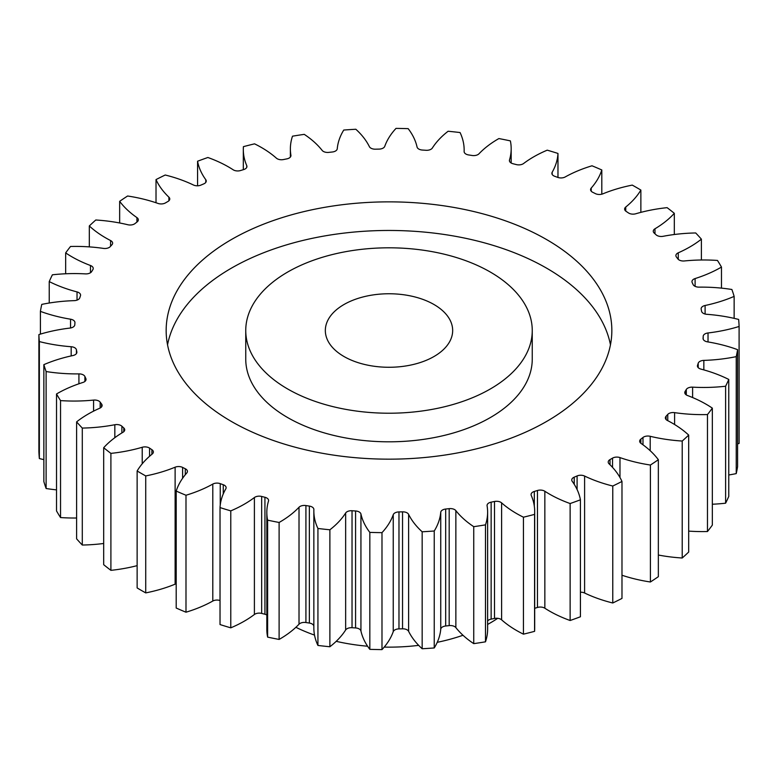 <?xml version="1.0" encoding="UTF-8"?>
<svg xmlns="http://www.w3.org/2000/svg" width="778" height="778" viewBox="0 0 778 778"><rect width="100%" height="100%" fill="white"/><g stroke="black" fill="none" stroke-linecap="round" stroke-linejoin="round"><path stroke-width="1.17" d="M287.704 389A143.249 82.701 0 0 0 443.82 406.923A143.249 82.701 0 0 0 532.249 330.514A143.249 82.701 0 0 0 490.296 272.037A143.249 82.701 0 0 0 334.18 254.105A143.249 82.701 0 0 0 245.751 330.514A143.249 82.701 0 0 0 287.704 389M532.249 330.514L532.249 359.105A143.249 82.701 180 0 1 443.82 435.515A143.249 82.701 180 0 1 287.704 417.591A143.249 82.701 180 0 1 245.751 359.105L245.751 330.514M167.542 344.81A222.839 128.652 180 0 1 315.314 237.698A222.839 128.652 180 0 1 546.564 268.138A222.839 128.652 180 0 1 610.458 344.81M546.564 239.546A222.839 128.652 0 0 0 303.721 211.655A222.839 128.652 0 0 0 166.161 330.514A222.839 128.652 0 0 0 231.436 421.491A222.839 128.652 0 0 0 474.279 449.373A222.839 128.652 0 0 0 611.839 330.514A222.839 128.652 0 0 0 546.564 239.546M434.017 304.529A63.67 36.761 0 0 0 364.639 296.554A63.67 36.761 0 0 0 325.33 330.514A63.67 36.761 0 0 0 343.983 356.509A63.67 36.761 0 0 0 413.361 364.474A63.67 36.761 0 0 0 452.67 330.514A63.67 36.761 0 0 0 434.017 304.529M295.893 627.301A143.249 82.701 0 0 0 314.516 635.091M336.203 641.335A143.249 82.701 0 0 0 367.595 646.226M384.196 647.101A143.249 82.701 0 0 0 418.661 645.361M437.246 642.317A143.249 82.701 0 0 0 462.988 635.266M487.621 624.433A143.249 82.701 0 0 0 497.706 618.315M658.344 555.025A114.317 66.004 180 0 0 682.218 558.001L682.218 441.038A350.168 202.173 0 0 0 688.686 435.087A114.317 66.004 180 0 0 672.338 423.174A114.317 66.004 180 0 0 667.407 420.49A6.049 3.491 180 0 1 667.145 420.353A6.049 3.491 180 0 1 665.375 417.883A6.049 3.491 180 0 1 666.094 416.23L666.094 419.527M667.757 420.674L667.757 414.411A6.049 3.491 180 0 1 674.594 412.641A114.317 66.004 180 0 0 707.474 414.567A350.168 202.173 0 0 0 712.337 408.129A114.317 66.004 180 0 0 706.045 404.19A114.317 66.004 180 0 0 687.528 395.525A6.049 3.491 180 0 1 686.546 395.068A6.049 3.491 180 0 1 684.776 392.598A6.049 3.491 180 0 1 685.126 391.431L685.126 393.775M686.303 394.923L686.303 389.486A6.049 3.491 180 0 1 692.605 387.152A114.317 66.004 180 0 0 725.611 386.228A350.168 202.173 0 0 0 728.762 379.44A114.317 66.004 180 0 0 700.968 369.112A6.049 3.491 180 0 1 699.198 368.402A6.049 3.491 180 0 1 697.428 365.942A6.049 3.491 180 0 1 697.545 365.271L697.545 366.603M698.206 367.644L698.206 363.248A6.049 3.491 180 0 1 703.837 360.389A114.317 66.004 180 0 0 736.231 356.635A350.168 202.173 0 0 0 737.593 349.662A114.317 66.004 180 0 0 707.455 341.843A6.049 3.491 180 0 1 704.829 340.949A6.049 3.491 180 0 1 703.059 338.479A6.049 3.491 180 0 1 703.069 338.333L703.069 338.634M703.195 339.227L703.195 336.281A6.049 3.491 180 0 1 708.029 332.965A114.317 66.004 180 0 0 739.1 326.468A350.168 202.173 0 0 0 738.643 319.447A114.317 66.004 180 0 0 706.823 314.312A6.049 3.491 180 0 1 703.312 313.32A6.049 3.491 180 0 1 701.571 311.219A314.361 181.488 180 0 0 701.173 309.177A6.049 3.491 180 0 1 701.134 308.769A6.049 3.491 180 0 1 705.101 305.491L705.101 314.03M705.101 305.491A114.317 66.004 180 0 0 734.14 296.389A350.168 202.173 0 0 0 731.884 289.484A114.317 66.004 180 0 0 699.082 287.14A6.049 3.491 180 0 1 694.676 286.119A6.049 3.491 180 0 1 693.101 284.534A314.361 181.488 180 0 0 692.177 282.55A6.049 3.491 180 0 1 691.963 281.626A6.049 3.491 180 0 1 695.104 278.563L695.104 286.343M695.104 278.563A114.317 66.004 180 0 0 721.478 267.068A350.168 202.173 0 0 0 717.462 260.445A114.317 66.004 180 0 0 684.426 260.951A6.049 3.491 180 0 1 679.116 259.978A6.049 3.491 180 0 1 677.832 258.88A314.361 181.488 180 0 0 676.413 257.003A6.049 3.491 180 0 1 675.897 255.583A6.049 3.491 180 0 1 678.27 252.811L678.27 259.366M678.27 252.811A114.317 66.004 180 0 0 701.386 239.167A350.168 202.173 0 0 0 695.707 232.962A114.317 66.004 180 0 0 663.167 236.298A6.049 3.491 180 0 1 656.982 235.462A6.049 3.491 180 0 1 656.117 234.83A314.361 181.488 180 0 0 654.22 233.089A6.049 3.491 180 0 1 653.277 231.212A6.049 3.491 180 0 1 654.979 228.781L654.979 233.779M654.979 228.781A114.317 66.004 180 0 0 674.312 213.308A350.168 202.173 0 0 0 667.096 207.658A114.317 66.004 180 0 0 635.782 213.765A6.049 3.491 180 0 1 628.76 213.123A6.049 3.491 180 0 1 628.43 212.909A314.361 181.488 180 0 0 626.105 211.353A6.049 3.491 180 0 1 624.627 209.058A6.049 3.491 180 0 1 625.745 207.036L625.745 211.091M625.745 207.036A114.317 66.004 180 0 0 640.868 190.065A350.168 202.173 0 0 0 636.608 187.566A350.168 202.173 0 0 0 632.271 185.106A114.317 66.004 180 0 0 602.882 193.829A6.049 3.491 180 0 1 595.394 193.625A314.361 181.488 180 0 0 592.7 192.283A6.049 3.491 180 0 1 592.34 192.088A6.049 3.491 180 0 1 590.57 189.628A6.049 3.491 180 0 1 591.231 188.043L591.231 191.203M591.231 188.043A114.317 66.004 180 0 0 601.802 169.964A350.168 202.173 0 0 0 592.009 165.792A114.317 66.004 180 0 0 565.207 176.956A6.049 3.491 180 0 1 557.758 177.394A314.361 181.488 180 0 0 554.733 176.295A6.049 3.491 180 0 1 553.654 175.799A6.049 3.491 180 0 1 551.874 173.329A6.049 3.491 180 0 1 552.185 172.23L552.185 174.437M552.185 172.23A114.317 66.004 180 0 0 557.972 153.441A350.168 202.173 0 0 0 547.226 150.164A114.317 66.004 180 0 0 523.604 163.506A6.049 3.491 180 0 1 516.339 164.586A314.361 181.488 180 0 0 513.072 163.759A6.049 3.491 180 0 1 511.185 163.02A6.049 3.491 180 0 1 509.415 160.55A6.049 3.491 180 0 1 509.502 159.957L509.502 161.143M509.502 159.957A114.317 66.004 180 0 0 511.175 148.695A114.317 66.004 180 0 0 510.378 140.886A350.168 202.173 0 0 0 498.893 138.562A114.317 66.004 180 0 0 478.985 153.791A6.049 3.491 180 0 1 472.081 155.474A314.361 181.488 180 0 0 468.638 154.948A6.049 3.491 180 0 1 465.896 154.034A6.049 3.491 180 0 1 464.126 151.564A6.049 3.491 180 0 1 464.126 151.496L464.126 151.642M464.126 151.496A114.317 66.004 180 0 0 464.155 150.047A114.317 66.004 180 0 0 460.07 132.552A350.168 202.173 0 0 0 448.118 131.249A114.317 66.004 180 0 0 432.354 148.024A6.049 3.491 180 0 1 425.965 150.28A314.361 181.488 180 0 0 422.425 150.057A6.049 3.491 180 0 1 418.797 149.055A6.049 3.491 180 0 1 417.066 147.023A114.317 66.004 180 0 0 408.168 128.652A350.168 202.173 0 0 0 396.012 128.389A114.317 66.004 180 0 0 384.76 146.332A6.049 3.491 180 0 1 379.022 149.113A314.361 181.488 180 0 0 375.463 149.191A6.049 3.491 180 0 1 370.931 148.17A6.049 3.491 180 0 1 369.385 146.663A114.317 66.004 180 0 0 355.838 129.255A350.168 202.173 0 0 0 343.759 130.043A114.317 66.004 180 0 0 337.253 148.754A6.049 3.491 180 0 1 332.313 152.002A314.361 181.488 180 0 0 328.812 152.381A6.049 3.491 180 0 1 323.376 151.428A6.049 3.491 180 0 1 322.141 150.397A114.317 66.004 180 0 0 304.256 134.361A350.168 202.173 0 0 0 292.509 136.179A114.317 66.004 180 0 0 290.379 148.861L290.379 157.039M290.914 155.911L290.914 155.23A6.049 3.491 180 0 1 290.943 155.571A6.049 3.491 180 0 1 286.858 158.877A314.361 181.488 180 0 0 283.493 159.548A6.049 3.491 180 0 1 277.192 158.731A6.049 3.491 180 0 1 276.394 158.167A114.317 66.004 180 0 0 261.389 147.47A114.317 66.004 180 0 0 254.562 143.842A350.168 202.173 0 0 0 243.417 146.653A114.317 66.004 180 0 0 243.31 149.541L243.31 169.692M246.762 167.338L246.762 165.636A6.049 3.491 180 0 1 246.937 166.482A6.049 3.491 180 0 1 243.689 169.575A314.361 181.488 180 0 0 240.538 170.538A6.049 3.491 180 0 1 233.41 169.935A6.049 3.491 180 0 1 233.157 169.779A114.317 66.004 180 0 0 228.508 166.93A114.317 66.004 180 0 0 207.872 157.496A350.168 202.173 0 0 0 197.573 161.231L197.573 185.796M650.408 581.993A350.168 202.173 0 0 0 658.344 576.673L658.344 459.71A350.168 202.173 0 0 1 650.408 465.03L650.408 581.993A114.317 66.004 180 0 1 621.982 575.243M612.772 486.026L612.772 602.989A350.168 202.173 0 0 0 621.982 598.408L621.982 481.446A350.168 202.173 0 0 1 612.772 486.026A114.317 66.004 180 0 1 584.599 476.048L584.599 593.011A6.049 3.491 0 0 0 580.427 592.204M612.772 602.989A114.317 66.004 180 0 1 584.599 593.011M570.128 503.541L570.128 620.504A350.168 202.173 0 0 0 580.427 616.769L580.427 499.807A350.168 202.173 0 0 1 570.128 503.541A114.317 66.004 180 0 1 544.843 491.258L544.843 608.221A6.049 3.491 0 0 0 537.462 607.462A314.361 181.488 180 0 1 534.69 608.308M570.128 620.504A114.317 66.004 180 0 1 544.843 608.221M537.462 607.462L537.462 490.49A314.361 181.488 180 0 1 534.311 491.453A6.049 3.491 180 0 0 531.063 494.555A6.049 3.491 180 0 0 531.238 495.401A114.317 66.004 180 0 1 534.69 511.496L534.69 628.459A114.317 66.004 180 0 1 534.583 631.347A350.168 202.173 0 0 1 523.438 634.158A114.317 66.004 180 0 1 501.606 619.833A6.049 3.491 0 0 0 494.507 618.452A314.361 181.488 180 0 1 491.142 619.123A6.049 3.491 0 0 0 487.621 620.961M494.507 618.452L494.507 501.479A314.361 181.488 180 0 1 491.142 502.16A6.049 3.491 180 0 0 487.057 505.467A6.049 3.491 180 0 0 487.086 505.797A114.317 66.004 180 0 1 487.621 512.177L487.621 629.139A114.317 66.004 180 0 1 485.491 641.821A350.168 202.173 0 0 1 473.744 643.639A114.317 66.004 180 0 1 455.859 627.603A6.049 3.491 0 0 0 449.188 625.619A314.361 181.488 180 0 1 445.687 625.998A6.049 3.491 0 0 0 440.747 629.246A114.317 66.004 180 0 1 434.241 647.957A350.168 202.173 0 0 1 422.162 648.745A114.317 66.004 180 0 1 408.615 631.337A6.049 3.491 0 0 0 402.537 628.809A314.361 181.488 180 0 1 398.978 628.887A6.049 3.491 0 0 0 393.24 631.668A114.317 66.004 180 0 1 381.988 649.611A350.168 202.173 0 0 1 369.832 649.348A114.317 66.004 180 0 1 360.934 630.977A6.049 3.491 0 0 0 355.575 627.943A314.361 181.488 180 0 1 352.035 627.72A6.049 3.491 0 0 0 345.646 629.976A114.317 66.004 180 0 1 329.882 646.751A350.168 202.173 0 0 1 317.93 645.448A114.317 66.004 180 0 1 313.845 627.953L313.845 510.99A114.317 66.004 180 0 1 313.874 509.541A6.049 3.491 180 0 0 313.874 509.464A6.049 3.491 180 0 0 309.362 506.089A314.361 181.488 180 0 1 305.919 505.554L305.919 622.526A6.049 3.491 0 0 0 299.015 624.209A114.317 66.004 180 0 1 279.108 639.438A350.168 202.173 0 0 1 267.622 637.114A114.317 66.004 180 0 1 266.825 629.305L266.825 512.342A114.317 66.004 180 0 1 268.498 501.081A6.049 3.491 180 0 0 268.585 500.487A6.049 3.491 180 0 0 264.928 497.278A314.361 181.488 180 0 1 261.661 496.452L261.661 613.414A6.049 3.491 0 0 0 254.396 614.494A114.317 66.004 180 0 1 230.774 627.836A350.168 202.173 0 0 1 220.028 624.559L220.028 507.587A114.317 66.004 180 0 1 225.815 488.808A6.049 3.491 180 0 0 226.126 487.699A6.049 3.491 180 0 0 223.267 484.733A314.361 181.488 180 0 1 220.242 483.644L220.242 505.048M313.845 626.096A6.049 3.491 0 0 0 309.362 623.052A314.361 181.488 180 0 1 305.919 622.526M266.825 614.98A6.049 3.491 0 0 0 264.928 614.241A314.361 181.488 180 0 1 261.661 613.414M220.028 600.528A6.049 3.491 0 0 0 212.793 601.044A114.317 66.004 180 0 1 185.991 612.208A350.168 202.173 0 0 1 176.198 608.036L176.198 491.074A114.317 66.004 180 0 1 186.769 472.995A6.049 3.491 180 0 0 187.43 471.41A6.049 3.491 180 0 0 185.3 468.755A314.361 181.488 180 0 1 182.606 467.413L182.606 478.295M176.198 583.811A6.049 3.491 0 0 0 175.118 584.171A114.317 66.004 180 0 1 145.729 592.894A350.168 202.173 0 0 1 137.132 587.935L137.132 470.972A114.317 66.004 180 0 1 152.255 454.002A6.049 3.491 180 0 0 153.373 451.969A6.049 3.491 180 0 0 151.895 449.684A314.361 181.488 180 0 1 149.571 448.118L149.571 456.268M137.132 565.645A114.317 66.004 180 0 1 110.904 570.342A350.168 202.173 0 0 1 103.688 564.692L103.688 447.729A114.317 66.004 180 0 1 123.021 432.247A6.049 3.491 180 0 0 124.723 429.826A6.049 3.491 180 0 0 123.78 427.949A314.361 181.488 180 0 1 121.883 426.208L121.883 432.938M103.688 543.482A114.317 66.004 180 0 1 82.293 545.038A350.168 202.173 0 0 1 76.614 538.833L76.614 421.871A114.317 66.004 180 0 1 99.73 408.226A6.049 3.491 180 0 0 102.103 405.455A6.049 3.491 180 0 0 101.587 404.035A314.361 181.488 180 0 1 100.168 402.148L100.168 408.012M76.614 518.002A114.317 66.004 180 0 1 60.538 517.555A350.168 202.173 0 0 1 56.522 510.932L56.522 393.969A114.317 66.004 180 0 1 82.896 382.465A6.049 3.491 180 0 0 86.037 379.411A6.049 3.491 180 0 0 85.823 378.487A314.361 181.488 180 0 1 84.899 376.494L84.899 381.444M56.522 489.868A114.317 66.004 180 0 1 46.116 488.516A350.168 202.173 0 0 1 43.86 481.611L43.86 364.649A114.317 66.004 180 0 1 72.899 355.546A6.049 3.491 180 0 0 76.866 352.269A6.049 3.491 180 0 0 76.828 351.86A314.361 181.488 180 0 1 76.429 349.818L76.429 353.582M43.86 459.633A114.317 66.004 180 0 1 39.357 458.553A350.168 202.173 0 0 1 38.9 451.532L38.9 334.569A114.317 66.004 180 0 1 69.971 328.073A6.049 3.491 180 0 0 74.805 324.757A314.361 181.488 180 0 1 74.931 322.705A6.049 3.491 180 0 0 74.941 322.549A6.049 3.491 180 0 0 70.545 319.194A114.317 66.004 180 0 1 40.407 311.375L40.407 334.112M739.1 326.468L739.1 443.431A114.317 66.004 180 0 1 737.593 443.888M736.231 356.635L736.231 473.608A350.168 202.173 0 0 0 737.593 466.625L737.593 349.662M736.231 473.608A114.317 66.004 180 0 1 728.762 474.979M725.611 386.228L725.611 503.191A350.168 202.173 0 0 0 728.762 496.413L728.762 379.44M725.611 503.191A114.317 66.004 180 0 1 712.337 504.232M707.474 414.567L707.474 531.53A350.168 202.173 0 0 0 712.337 525.101L712.337 408.129M707.474 531.53A114.317 66.004 180 0 1 688.686 531.111M682.218 558.001A350.168 202.173 0 0 0 688.686 552.049L688.686 435.087M642.988 444.802L642.988 437.46A314.361 181.488 180 0 1 640.868 439.113L640.868 443.295M642.988 437.46A6.049 3.491 180 0 1 650.204 436.302L650.204 450.725M682.218 441.038A114.317 66.004 180 0 1 650.204 436.302M667.757 414.411A314.361 181.488 180 0 1 666.094 416.23M686.303 389.486A314.361 181.488 180 0 1 685.126 391.431M698.206 363.248A314.361 181.488 180 0 1 697.545 365.271M703.195 336.281A314.361 181.488 180 0 1 703.069 338.333M290.914 155.23A114.317 66.004 180 0 1 290.379 148.861M246.762 165.636A114.317 66.004 180 0 1 243.31 149.541M205.781 182.402L205.781 179.708A114.317 66.004 180 0 1 197.573 161.231M205.781 179.708A6.049 3.491 180 0 1 206.248 181.06A6.049 3.491 180 0 1 203.768 183.88A314.361 181.488 180 0 0 200.899 185.106A6.049 3.491 180 0 1 193.401 184.989A114.317 66.004 180 0 0 165.228 175.011A350.168 202.173 0 0 0 156.018 179.592L156.018 202.757M168.894 200.782L168.894 197.165A114.317 66.004 180 0 1 156.018 179.592M168.894 197.165A6.049 3.491 180 0 1 169.779 198.974A6.049 3.491 180 0 1 167.98 201.453A314.361 181.488 180 0 0 165.461 202.912A6.049 3.491 180 0 1 158.022 203.437A114.317 66.004 180 0 0 127.592 196.007A350.168 202.173 0 0 0 119.656 201.327L119.656 222.975M136.928 222.07L136.928 217.597A114.317 66.004 180 0 1 119.656 201.327M136.928 217.597A6.049 3.491 180 0 1 138.328 219.824A6.049 3.491 180 0 1 137.132 221.915A314.361 181.488 180 0 0 135.012 223.568A6.049 3.491 180 0 1 127.796 224.735A114.317 66.004 180 0 0 95.782 219.999A350.168 202.173 0 0 0 89.314 225.951L89.314 246.889M110.593 246.237L110.593 240.548A114.317 66.004 180 0 1 89.314 225.951M110.593 240.548A6.049 3.491 180 0 1 112.625 243.154A6.049 3.491 180 0 1 111.906 244.807A314.361 181.488 180 0 0 110.243 246.626A6.049 3.491 180 0 1 103.406 248.396A114.317 66.004 180 0 0 70.526 246.47A350.168 202.173 0 0 0 65.663 252.899L65.663 273.768M90.472 272.747L90.472 265.502A114.317 66.004 180 0 1 65.663 252.899M90.472 265.502A6.049 3.491 180 0 1 93.224 268.429A6.049 3.491 180 0 1 92.874 269.606A314.361 181.488 180 0 0 91.697 271.541A6.049 3.491 180 0 1 85.395 273.885A114.317 66.004 180 0 0 52.389 274.809A350.168 202.173 0 0 0 49.238 281.587L49.238 303.021M77.032 300.123L77.032 291.915A114.317 66.004 180 0 1 49.238 281.587M77.032 291.915A6.049 3.491 180 0 1 80.572 295.095A6.049 3.491 180 0 1 80.455 295.766A314.361 181.488 180 0 0 79.794 297.789A6.049 3.491 180 0 1 74.163 300.648A114.317 66.004 180 0 0 41.769 304.392A350.168 202.173 0 0 0 40.407 311.375M38.9 334.569A350.168 202.173 0 0 0 39.357 341.581L39.357 458.553M71.177 355.925L71.177 346.725A114.317 66.004 180 0 1 39.357 341.581M71.177 346.725A6.049 3.491 180 0 1 76.429 349.818M43.86 364.649A350.168 202.173 0 0 0 46.116 371.544L46.116 488.516M78.918 383.787L78.918 373.887A114.317 66.004 180 0 1 46.116 371.544M78.918 373.887A6.049 3.491 180 0 1 84.899 376.494M56.522 393.969A350.168 202.173 0 0 0 60.538 400.592L60.538 517.555M93.574 411.134L93.574 400.087A114.317 66.004 180 0 1 60.538 400.592M93.574 400.087A6.049 3.491 180 0 1 100.168 402.148M76.614 421.871A350.168 202.173 0 0 0 82.293 428.075L82.293 545.038M114.833 437.693L114.833 424.73A114.317 66.004 180 0 1 82.293 428.075M114.833 424.73A6.049 3.491 180 0 1 121.883 426.208M103.688 447.729A350.168 202.173 0 0 0 110.904 453.38L110.904 570.342M142.218 463.795L142.218 447.272A114.317 66.004 180 0 1 110.904 453.38M142.218 447.272A6.049 3.491 180 0 1 149.571 448.118M137.132 470.972A350.168 202.173 0 0 0 145.729 475.932L145.729 592.894M175.118 584.171L175.118 467.199A114.317 66.004 180 0 1 145.729 475.932M175.118 467.199A6.049 3.491 180 0 1 182.606 467.413M176.198 491.074A350.168 202.173 0 0 0 185.991 495.246L185.991 612.208M212.793 601.044L212.793 484.081A114.317 66.004 180 0 1 185.991 495.246M212.793 484.081A6.049 3.491 180 0 1 220.242 483.644M220.028 507.587A350.168 202.173 0 0 0 230.774 510.874L230.774 627.836M254.396 614.494L254.396 497.531A114.317 66.004 180 0 1 230.774 510.874M254.396 497.531A6.049 3.491 180 0 1 261.661 496.452M299.015 624.209L299.015 507.246A114.317 66.004 180 0 1 279.108 522.476A350.168 202.173 0 0 1 267.622 520.151A114.317 66.004 180 0 1 266.825 512.342M299.015 507.246A6.049 3.491 180 0 1 305.919 505.554M345.646 629.976L345.646 513.013A114.317 66.004 180 0 1 329.882 529.789A350.168 202.173 0 0 1 317.93 528.476A114.317 66.004 180 0 1 313.845 510.99M345.646 513.013A6.049 3.491 180 0 1 352.035 510.747L352.035 627.72M355.575 627.943L355.575 510.981A314.361 181.488 180 0 1 352.035 510.747M355.575 510.981A6.049 3.491 180 0 1 360.934 514.005L360.934 630.977M393.24 631.668L393.24 514.705A114.317 66.004 180 0 1 381.988 532.648A350.168 202.173 0 0 1 369.832 532.385A114.317 66.004 180 0 1 360.934 514.005M393.24 514.705A6.049 3.491 180 0 1 398.978 511.914L398.978 628.887M402.537 628.809L402.537 511.846A314.361 181.488 180 0 1 398.978 511.914M402.537 511.846A6.049 3.491 180 0 1 408.615 514.375L408.615 631.337M440.747 629.246L440.747 512.284A114.317 66.004 180 0 1 434.241 530.995A350.168 202.173 0 0 1 422.162 531.782A114.317 66.004 180 0 1 408.615 514.375M440.747 512.284A6.049 3.491 180 0 1 445.687 509.036L445.687 625.998M449.188 625.619L449.188 508.656A314.361 181.488 180 0 1 445.687 509.036M449.188 508.656A6.049 3.491 180 0 1 455.859 510.631L455.859 627.603M487.621 512.177A114.317 66.004 180 0 1 485.491 524.858A350.168 202.173 0 0 1 473.744 526.677A114.317 66.004 180 0 1 455.859 510.631M494.507 501.479A6.049 3.491 180 0 1 501.606 502.87L501.606 619.833M534.69 511.496A114.317 66.004 180 0 1 534.583 514.384A350.168 202.173 0 0 1 523.438 517.195A114.317 66.004 180 0 1 501.606 502.87M537.462 490.49A6.049 3.491 180 0 1 544.843 491.258M577.101 489.556L577.101 475.932A314.361 181.488 180 0 1 574.232 477.157A6.049 3.491 180 0 0 571.752 479.977A6.049 3.491 180 0 0 572.219 481.319A114.317 66.004 180 0 1 580.427 499.807M577.101 475.932A6.049 3.491 180 0 1 584.599 476.048M612.539 467.374L612.539 458.125A314.361 181.488 180 0 1 610.02 459.574A6.049 3.491 180 0 0 608.221 462.064A6.049 3.491 180 0 0 609.106 463.873A114.317 66.004 180 0 1 621.982 481.446M612.539 458.125A6.049 3.491 180 0 1 619.978 457.59L619.978 477.507M650.408 465.03A114.317 66.004 180 0 1 619.978 457.59M640.868 439.113A6.049 3.491 180 0 0 639.672 441.204A6.049 3.491 180 0 0 641.072 443.441A114.317 66.004 180 0 1 658.344 459.71M734.14 296.389L734.14 318.367M721.478 267.068L721.478 288.132M701.386 239.167L701.386 259.998M674.312 213.308L674.312 234.518M640.868 190.065L640.868 212.355M601.802 169.964L601.802 194.189M557.972 153.441L557.972 177.472M267.622 520.151L267.622 637.114M279.108 522.476L279.108 639.438M317.93 528.476L317.93 645.448M329.882 529.789L329.882 646.751M369.832 532.385L369.832 649.348M381.988 532.648L381.988 649.611M422.162 531.782L422.162 648.745M434.241 530.995L434.241 647.957M473.744 526.677L473.744 643.639M485.491 524.858L485.491 641.821M523.438 517.195L523.438 634.158M534.583 514.384L534.583 631.347M610.02 459.574L610.02 464.758M574.232 477.157L574.232 484.305M534.311 491.453L534.311 506.118M491.142 502.16L491.142 619.123M309.362 623.052L309.362 506.089M264.928 614.241L264.928 497.278M223.267 493.913L223.267 484.733M185.3 474.726L185.3 468.755M151.895 454.294L151.895 449.684M123.78 431.693L123.78 427.949M101.587 406.865L101.587 404.035M85.823 380.325L85.823 378.487M76.828 352.677L76.828 351.86M70.545 327.985L70.545 319.194M708.029 332.965L708.029 341.931M703.837 360.389L703.837 369.89M692.605 387.152L692.605 397.548M674.594 412.641L674.594 424.516M464.155 150.047L464.155 151.904M511.175 148.695L511.175 163.02"/></g></svg>

